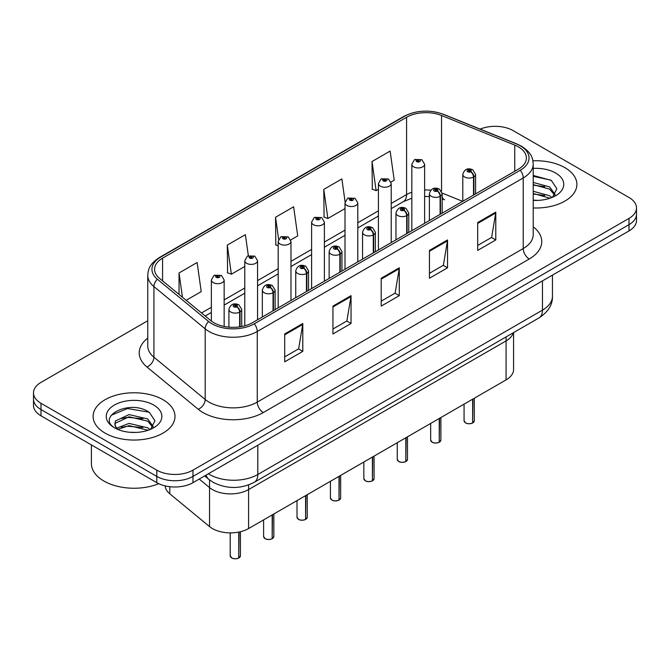 <?xml version="1.0" encoding="UTF-8"?>
<svg xmlns="http://www.w3.org/2000/svg" width="670" height="670" viewBox="0 0 670 670"><rect width="100%" height="100%" fill="white"/><g stroke="black" fill="none" stroke-linecap="round" stroke-linejoin="round"><path stroke-width="1" d="M506.084 336.918L506.084 340.896A25.586 14.774 180 0 0 513.262 332.772A25.586 14.774 180 0 1 506.084 340.896L248.587 489.561A25.586 14.774 180 0 1 209.534 487.584L199.208 479.075L209.534 487.584L209.534 526.587L169.795 493.815A25.586 14.774 180 0 1 165.189 485.892M513.58 332.588L513.58 369.446A25.586 14.774 180 0 1 506.084 379.89L248.587 528.555A25.586 14.774 180 0 1 209.534 526.587M506.084 379.89L506.084 340.896L248.587 489.561A25.586 14.774 180 0 1 209.534 487.584L209.534 479.913M442.175 196.955A15.351 7.186 -68 0 0 444.595 199.786L444.193 199.627M564.894 167.659A40.937 23.634 0 0 0 532.918 160.808A40.937 23.634 0 0 1 564.894 167.659A40.937 23.634 0 0 1 576.887 184.376A40.937 23.634 0 0 0 564.894 167.659M163.003 399.697A40.937 23.634 0 0 0 118.381 394.571A40.937 23.634 0 0 0 93.113 416.413A40.937 23.634 0 0 0 105.106 433.121A40.937 23.634 0 0 0 149.72 438.247A40.937 23.634 0 0 0 174.987 416.413A40.937 23.634 0 0 0 163.003 399.697A40.937 23.634 0 0 0 118.381 394.571A40.937 23.634 0 0 0 93.113 416.413A40.937 23.634 0 0 0 105.106 433.121A40.937 23.634 0 0 0 149.72 438.247A40.937 23.634 0 0 0 174.987 416.413A40.937 23.634 0 0 0 163.003 399.697M518.396 146.872A27.294 15.753 180 0 1 526.394 158.02A27.294 15.753 180 0 1 518.396 169.158L252.439 322.714A27.294 15.753 180 0 1 210.782 320.603L159.519 278.335A27.294 15.753 180 0 1 154.577 269.298A27.294 15.753 180 0 1 162.576 258.159L406.59 117.275A27.294 15.753 180 0 1 441.538 115.508L514.753 145.105A27.294 15.753 180 0 1 518.396 146.872M520.272 145.792A29.941 17.286 0 0 0 516.277 143.857L443.063 114.26A29.941 17.286 0 0 0 404.714 116.195L160.708 257.079A29.941 17.286 0 0 0 157.35 279.214L208.613 321.483A29.941 17.286 0 0 0 254.307 323.794L520.272 170.239A29.941 17.286 0 0 0 520.272 145.792M147.76 320.754L40.996 382.394A25.586 14.774 0 0 0 33.5 392.838L33.5 405.375A25.586 14.774 0 0 0 40.996 415.819L156.788 482.668L156.788 476.404A25.586 14.774 0 0 0 192.977 476.404L629.004 224.659A25.586 14.774 0 0 0 636.5 214.216A25.586 14.774 0 0 1 629.004 224.659L192.977 476.404A25.586 14.774 0 0 1 156.788 476.404L40.996 409.554L156.788 476.404L156.788 470.139A25.586 14.774 0 0 0 192.977 470.139L629.004 218.395A25.586 14.774 0 0 0 636.5 207.951A25.586 14.774 0 0 0 629.004 197.499L513.212 130.65A25.586 14.774 0 0 0 480.156 129.117M33.5 399.102A25.586 14.774 0 0 0 40.996 409.554A25.586 14.774 0 0 1 33.5 399.102M284.7 333.962L284.7 361.817L302.798 351.365L302.798 323.51L284.7 333.962M284.7 356.875L298.636 348.827L302.723 324.439A6.826 3.936 -120 0 0 302.798 323.51M298.519 348.894L302.798 351.365M332.948 306.106L332.948 333.962L351.038 323.51L351.038 295.654L332.948 306.106M332.948 329.02L346.884 320.972L350.971 296.584A6.826 3.936 -120 0 0 351.038 295.654M346.759 321.039L351.038 323.51M477.693 222.541L477.693 250.396L495.783 239.944L495.783 212.089L477.693 222.541M477.693 245.454L491.629 237.406L495.708 213.018A6.826 3.936 -120 0 0 495.783 212.089M491.504 237.473L495.783 239.944M429.445 250.396L429.445 278.251L447.535 267.799L447.535 239.944L429.445 250.396M429.445 273.31L443.381 265.261L447.459 240.873A6.826 3.936 -120 0 0 447.535 239.944M443.255 265.328L447.535 267.799M381.197 278.251L381.197 306.106L399.286 295.654L399.286 267.799L381.197 278.251M381.197 301.165L395.132 293.117L399.22 268.729A6.826 3.936 -120 0 0 399.286 267.799M395.007 293.184L399.286 295.654M533.219 207.96A40.937 23.634 0 0 0 576.887 184.376A40.937 23.634 0 0 1 533.219 207.96M33.5 392.838A25.586 14.774 0 0 0 40.996 403.281L156.788 470.139M186.16 300.311L201.218 291.618L197.131 262.506L179.041 272.958L179.041 294.432M345.092 201.896L341.876 178.94L323.786 189.392L324.071 217.08M390.987 182.056L394.203 180.197L390.124 151.085L372.026 161.537L372.319 189.225M248.344 255.739L245.379 234.651L227.289 245.103L227.582 272.791M290.755 239.919L297.715 235.907L293.628 206.796L275.538 217.247L275.831 244.935M278.184 245.815L275.538 244.826M275.538 217.247L278.636 239.332M323.786 189.392L327.865 218.495L345.008 208.596M327.865 218.495L323.786 216.971M372.026 161.537L376.113 190.64L378.416 189.309M376.113 190.64L372.026 189.116M227.289 245.103L231.376 274.206L244.776 266.467M231.376 274.206L227.289 272.682M179.041 272.958L182.449 297.246M156.788 482.668A25.586 14.774 0 0 0 192.977 482.668L629.004 230.932A25.586 14.774 0 0 0 636.5 220.48L636.5 207.951M472.61 423.021C469.569 424.001 467.233 423.968 465.608 422.929L464.067 420.768A5.117 2.956 0 0 0 465.566 422.854A5.117 2.956 0 0 0 472.643 422.946L472.526 423.013A4.95 2.856 180 0 1 465.692 422.921M472.643 422.736L472.961 399.019M473.899 194.844L473.899 176.88A4.263 2.571 -122.2 0 0 470.759 171.729A2.136 1.231 0 0 0 470.692 170.029A2.136 1.231 0 0 0 467.677 170.029A2.136 1.231 0 0 0 467.677 171.771A2.136 1.231 0 0 0 470.625 171.805L469.762 171.26A0.854 0.494 180 0 1 468.858 170.448A0.854 0.494 180 0 1 469.812 171.235L470.759 171.729M470.625 171.805A4.263 2.353 62.1 0 1 473.506 177.106A6.399 3.693 180 0 1 464.662 176.997A6.399 3.693 180 0 1 462.794 174.384C464.427 169.133 467.769 167.609 472.827 169.82L475.583 174.384A6.399 3.693 180 0 1 473.899 176.88M473.506 195.079L473.506 177.106M472.643 422.946L472.643 399.203M424.621 223.303L424.621 164.251A6.399 3.693 180 0 1 420.676 167.659A6.399 3.693 180 0 1 413.7 166.864A6.399 3.693 180 0 1 411.832 164.251L414.378 159.812A4.263 2.571 57.8 0 1 416.656 159.937A2.136 1.231 0 0 0 416.715 161.638A2.136 1.231 0 0 0 419.73 161.638A2.136 1.231 0 0 0 419.73 159.895A2.136 1.231 0 0 0 416.782 159.862L417.653 160.406A0.854 0.494 180 0 1 418.549 161.219A0.854 0.494 180 0 1 417.594 160.431L416.656 159.937M417.653 161.127L417.653 160.406M416.782 159.862A4.263 2.353 -117.9 0 0 414.789 159.569A4.263 2.353 -117.9 0 0 414.604 159.695M417.594 161.102L417.594 160.431M439.202 442.309C436.162 443.289 433.825 443.264 432.192 442.225L430.659 440.056A5.117 2.956 0 0 0 432.158 442.141A5.117 2.956 0 0 0 439.235 442.233L439.118 442.3A4.95 2.856 180 0 1 432.276 442.217M439.235 442.024L439.545 418.306M440.492 214.14L440.492 196.168A4.263 2.571 -122.2 0 0 437.351 191.025A2.136 1.231 0 0 0 437.284 189.317A2.136 1.231 0 0 0 434.269 189.317A2.136 1.231 0 0 0 434.269 191.059A2.136 1.231 0 0 0 437.217 191.101L436.354 190.556A0.854 0.494 180 0 1 435.45 189.736A0.854 0.494 180 0 1 436.405 190.523L437.351 191.025M437.217 191.101A4.263 2.353 62.1 0 1 440.098 196.394A6.399 3.693 180 0 1 431.254 196.285A6.399 3.693 180 0 1 429.378 193.672C431.011 188.421 434.361 186.905 439.419 189.108L442.175 193.672A6.399 3.693 180 0 1 440.492 196.168M440.098 214.367L440.098 196.394M439.235 442.233L439.235 418.49M405.786 461.596C402.745 462.576 400.417 462.551 398.784 461.513L397.251 459.344A5.117 2.956 0 0 0 398.75 461.437A5.117 2.956 0 0 0 405.819 461.521L405.71 461.588A4.95 2.856 180 0 1 398.868 461.504M405.819 461.312L406.137 437.594M407.084 233.428L407.084 215.455A4.263 2.571 -122.2 0 0 403.935 210.313A2.136 1.231 0 0 0 403.876 208.613A2.136 1.231 0 0 0 400.861 208.613A2.136 1.231 0 0 0 400.861 210.346A2.136 1.231 0 0 0 403.809 210.388L402.938 209.844A0.854 0.494 180 0 1 402.042 209.023A0.854 0.494 180 0 1 402.997 209.811L403.935 210.313M403.809 210.388A4.263 2.353 62.1 0 1 406.69 215.681A6.399 3.693 180 0 1 397.846 215.572A6.399 3.693 180 0 1 395.97 212.96C397.603 207.717 400.945 206.192 406.003 208.395L408.759 212.96A6.399 3.693 180 0 1 407.084 215.455M406.69 233.654L406.69 215.681M405.819 461.521L405.819 437.778M372.378 480.893C369.338 481.872 367.001 481.839 365.368 480.8L363.835 478.631A5.117 2.956 0 0 0 365.334 480.725A5.117 2.956 0 0 0 372.411 480.809L372.294 480.876A4.95 2.856 180 0 1 365.46 480.792M372.411 480.599L372.729 456.89M373.667 252.716L373.667 234.743A4.263 2.571 -122.2 0 0 370.527 229.601A2.136 1.231 0 0 0 370.46 227.901A2.136 1.231 0 0 0 367.445 227.901A2.136 1.231 0 0 0 367.445 229.642A2.136 1.231 0 0 0 370.393 229.676L369.53 229.132A0.854 0.494 180 0 1 368.626 228.311A0.854 0.494 180 0 1 369.58 229.098L370.527 229.601M370.393 229.676A4.263 2.353 62.1 0 1 373.274 234.977A6.399 3.693 180 0 1 364.43 234.86A6.399 3.693 180 0 1 362.554 232.247C364.195 227.004 367.537 225.48 372.595 227.691L375.351 232.247A6.399 3.693 180 0 1 373.667 234.743M373.274 252.942L373.274 234.977M372.411 480.809L372.411 457.066M338.961 500.18C335.93 501.16 333.593 501.127 331.96 500.088L330.427 497.927A5.117 2.956 0 0 0 331.926 500.013A5.117 2.956 0 0 0 339.003 500.105L338.886 500.172A4.95 2.856 180 0 1 332.044 500.08M339.003 499.895L339.313 476.177M340.26 272.003L340.26 254.039A4.263 2.571 -122.2 0 0 337.119 248.888A2.136 1.231 0 0 0 337.052 247.188A2.136 1.231 0 0 0 334.037 247.188A2.136 1.231 0 0 0 334.037 248.93A2.136 1.231 0 0 0 336.985 248.964L336.122 248.419A0.854 0.494 180 0 1 335.218 247.607A0.854 0.494 180 0 1 336.173 248.394L337.119 248.888M336.985 248.964A4.263 2.353 62.1 0 1 339.866 254.265A6.399 3.693 180 0 1 331.022 254.156A6.399 3.693 180 0 1 329.146 251.543C330.779 246.292 334.129 244.768 339.179 246.979L341.943 251.543A6.399 3.693 180 0 1 340.26 254.039M339.866 272.238L339.866 254.265M339.003 500.105L339.003 476.362M391.213 242.59L391.213 183.538A6.399 3.693 180 0 1 387.26 186.955A6.399 3.693 180 0 1 380.292 186.151A6.399 3.693 180 0 1 378.416 183.538L380.97 179.099A4.263 2.571 57.8 0 1 383.24 179.225A2.136 1.231 0 0 0 383.307 180.925A2.136 1.231 0 0 0 386.322 180.925A2.136 1.231 0 0 0 386.322 179.183A2.136 1.231 0 0 0 383.374 179.15L384.237 179.694A0.854 0.494 180 0 1 385.141 180.515A0.854 0.494 180 0 1 384.212 180.406L383.24 179.225M384.237 180.423L384.237 179.694M383.374 179.15A4.263 2.353 -117.9 0 0 381.381 178.865A4.263 2.353 -117.9 0 0 381.197 178.982M384.212 180.406A0.854 0.494 180 0 1 384.186 179.727M357.797 261.878L357.797 202.826A6.399 3.693 180 0 1 353.852 206.243A6.399 3.693 180 0 1 346.884 205.439A6.399 3.693 180 0 1 345.008 202.826L347.562 198.387A4.263 2.571 57.8 0 1 349.832 198.513A2.136 1.231 0 0 0 349.899 200.221A2.136 1.231 0 0 0 352.914 200.221A2.136 1.231 0 0 0 352.914 198.479A2.136 1.231 0 0 0 349.966 198.437L350.829 198.982A0.854 0.494 180 0 1 351.733 199.802A0.854 0.494 180 0 1 350.779 199.015L349.832 198.513M350.829 199.71L350.829 198.982M349.966 198.437A4.263 2.353 -117.9 0 0 347.973 198.153A4.263 2.353 -117.9 0 0 347.78 198.27M350.779 199.677L350.779 199.015M324.389 281.166L324.389 222.122A6.399 3.693 180 0 1 320.444 225.53A6.399 3.693 180 0 1 313.468 224.726A6.399 3.693 180 0 1 311.6 222.122L314.146 217.683A4.263 2.571 57.8 0 1 316.424 217.809A2.136 1.231 0 0 0 316.483 219.509A2.136 1.231 0 0 0 319.498 219.509A2.136 1.231 0 0 0 319.498 217.767A2.136 1.231 0 0 0 316.55 217.733L317.421 218.278A0.854 0.494 180 0 1 318.317 219.09A0.854 0.494 180 0 1 317.387 218.981L317.362 218.303L316.424 217.809M317.421 218.998L317.421 218.278M316.55 217.733A4.263 2.353 -117.9 0 0 314.557 217.44A4.263 2.353 -117.9 0 0 314.372 217.566M317.387 218.981A0.854 0.494 180 0 1 317.362 218.303M533.219 200.121L537.792 200.397M533.219 191.277L549.584 195.74L551.837 197.549M533.219 193.488L549.986 198.236M533.219 182.433L549.584 186.897L555.12 194.551M533.219 184.644L549.584 189.108L554.685 195.121M533.219 200.355A27.813 16.055 0 0 0 555.614 195.732A27.813 16.055 0 0 0 555.614 173.019A27.813 16.055 0 0 0 533.219 168.396M552.499 197.281L556.854 188.731L551.343 180.423L533.219 175.448M533.219 176.302L550.966 180.171M533.219 185.146L544.811 186.67M533.219 193.99L544.811 195.514M91.405 444.922L91.405 463.623A42.646 24.622 0 0 0 103.9 481.035A42.646 24.622 0 0 0 158.757 483.698M129.394 432.242L135.893 432.426M116.639 428.155L129.059 423.423L147.685 427.778L149.938 429.587M117.786 429.353L129.059 425.634L148.095 430.266M116.84 429.018L114.846 424.345A19.279 11.13 0 0 0 117.954 429.504M114.846 424.345L115.424 420.978L129.059 414.579L147.685 418.934L153.221 426.581M114.888 424.621L115.424 423.189L129.059 416.79L147.685 421.145L152.785 427.159M150.599 429.311L154.954 420.76L149.444 412.46C129.93 398.432 95.257 416.916 115.282 428.247L115.374 428.306M153.715 405.057A27.813 16.055 0 0 0 114.386 405.057A27.813 16.055 0 0 0 114.386 427.762A27.813 16.055 0 0 0 153.715 427.762A27.813 16.055 0 0 0 153.715 405.057M111.212 415.249L127.543 408.541L149.067 412.201M121.412 418.499L127.543 417.385L142.911 418.708M121.412 427.343L127.543 426.229L142.911 427.552M305.553 519.468C302.513 520.448 300.177 520.423 298.552 519.384L297.011 517.215A5.117 2.956 0 0 0 298.51 519.3A5.117 2.956 0 0 0 305.587 519.392L305.47 519.459A4.95 2.856 180 0 1 298.636 519.376M305.587 519.183L305.905 495.465M306.852 291.299L306.852 273.327A4.263 2.571 -122.2 0 0 303.703 268.184A2.136 1.231 0 0 0 303.636 266.476A2.136 1.231 0 0 0 300.621 266.476A2.136 1.231 0 0 0 300.621 268.218A2.136 1.231 0 0 0 303.569 268.26L302.706 267.715A0.854 0.494 180 0 1 301.802 266.894A0.854 0.494 180 0 1 302.765 267.682L303.703 268.184M303.569 268.26A4.263 2.353 62.1 0 1 306.45 273.553A6.399 3.693 180 0 1 297.606 273.444A6.399 3.693 180 0 1 295.738 270.831C297.371 265.58 300.713 264.064 305.771 266.266L308.527 270.831A6.399 3.693 180 0 1 306.852 273.327M306.45 291.525L306.45 273.553M305.587 519.392L305.587 495.649M272.146 538.764C269.106 539.735 266.769 539.71 265.136 538.672L263.603 536.503A5.117 2.956 0 0 0 265.102 538.596A5.117 2.956 0 0 0 272.179 538.68L272.062 538.747A4.95 2.856 180 0 1 265.22 538.663M272.179 538.471L272.497 514.753M273.435 310.587L273.435 292.614A4.263 2.571 -122.2 0 0 270.295 287.472A2.136 1.231 0 0 0 270.228 285.772A2.136 1.231 0 0 0 267.213 285.772A2.136 1.231 0 0 0 267.213 287.505A2.136 1.231 0 0 0 270.161 287.547L269.298 287.003A0.854 0.494 180 0 1 268.394 286.182A0.854 0.494 180 0 1 269.348 286.969L270.295 287.472M270.161 287.547A4.263 2.353 62.1 0 1 273.042 292.84A6.399 3.693 180 0 1 264.198 292.731A6.399 3.693 180 0 1 262.322 290.118C263.955 284.876 267.305 283.351 272.363 285.554L275.119 290.118A6.399 3.693 180 0 1 273.435 292.614M273.042 310.813L273.042 292.84M272.179 538.68L272.179 514.937M238.729 558.051C235.689 559.031 233.361 558.998 231.728 557.959L230.195 555.79A5.117 2.956 0 0 0 231.694 557.884A5.117 2.956 0 0 0 238.763 557.968L238.654 558.035A4.95 2.856 180 0 1 231.812 557.951M238.763 557.758L239.081 532.03M240.028 326.818L240.028 311.902A4.263 2.571 -122.2 0 0 236.878 306.76A2.136 1.231 0 0 0 236.82 305.059A2.136 1.231 0 0 0 233.805 305.059A2.136 1.231 0 0 0 233.805 306.801A2.136 1.231 0 0 0 236.753 306.835L235.882 306.291A0.854 0.494 180 0 1 234.986 305.47A0.854 0.494 180 0 1 235.941 306.257L236.878 306.76M236.753 306.835A4.263 2.353 62.1 0 1 239.634 312.136A6.399 3.693 180 0 1 230.79 312.019A6.399 3.693 180 0 1 228.914 309.406C230.547 304.163 233.897 302.639 238.947 304.85L241.703 309.406A6.399 3.693 180 0 1 240.028 311.902M239.634 326.876L239.634 312.136M238.763 557.968L238.763 532.089M290.981 300.462L290.981 241.409A6.399 3.693 180 0 1 287.028 244.818A6.399 3.693 180 0 1 280.06 244.022A6.399 3.693 180 0 1 278.184 241.409L280.738 236.971A4.263 2.571 57.8 0 1 283.008 237.096A2.136 1.231 0 0 0 283.075 238.796A2.136 1.231 0 0 0 286.09 238.796A2.136 1.231 0 0 0 286.09 237.054A2.136 1.231 0 0 0 283.142 237.021L284.005 237.565A0.854 0.494 180 0 1 284.909 238.378A0.854 0.494 180 0 1 283.979 238.277L284.005 237.565M283.142 237.021A4.263 2.353 -117.9 0 0 281.149 236.728A4.263 2.353 -117.9 0 0 280.956 236.853M283.954 238.26L283.954 237.59L283.008 237.096M283.979 238.277A0.854 0.494 180 0 1 283.954 237.59M257.565 319.749L257.565 260.697A6.399 3.693 180 0 1 253.62 264.114A6.399 3.693 180 0 1 246.644 263.31A6.399 3.693 180 0 1 244.776 260.697L247.322 256.258A4.263 2.571 57.8 0 1 249.6 256.384A2.136 1.231 0 0 0 249.667 258.084A2.136 1.231 0 0 0 252.682 258.084A2.136 1.231 0 0 0 252.682 256.342A2.136 1.231 0 0 0 249.734 256.309L250.597 256.853A0.854 0.494 180 0 1 251.493 257.674A0.854 0.494 180 0 1 250.572 257.565L250.597 256.853M249.734 256.309A4.263 2.353 -117.9 0 0 247.733 256.024A4.263 2.353 -117.9 0 0 247.548 256.141M250.538 257.548L249.6 256.384M250.572 257.565A0.854 0.494 180 0 1 250.538 256.886M224.157 326.449L224.157 279.985A6.399 3.693 180 0 1 220.204 283.402A6.399 3.693 180 0 1 213.236 282.598A6.399 3.693 180 0 1 211.36 279.985L213.914 275.546A4.263 2.571 57.8 0 1 216.184 275.672A2.136 1.231 0 0 0 216.251 277.38A2.136 1.231 0 0 0 219.266 277.38A2.136 1.231 0 0 0 219.266 275.638A2.136 1.231 0 0 0 216.318 275.596L217.18 276.141A0.854 0.494 180 0 1 218.085 276.961A0.854 0.494 180 0 1 217.13 276.174L216.184 275.672M217.18 276.869L217.18 276.141M216.318 275.596A4.263 2.353 -117.9 0 0 214.325 275.311A4.263 2.353 -117.9 0 0 214.14 275.429M217.13 276.836L217.13 276.174M169.795 486.705L169.795 493.815M248.587 484.929L248.587 528.555M533.219 226.812A42.646 24.622 180 0 1 529.258 258.997L263.293 412.544A8.526 4.925 60 0 1 257.263 402.101L523.228 248.545A34.12 19.698 0 0 0 533.219 234.617L533.219 164.008A34.12 19.698 180 0 1 523.228 177.935A8.526 4.925 -120 0 0 520.272 170.239M263.293 412.544A42.646 24.622 180 0 1 202.985 412.544A42.646 24.622 180 0 1 198.203 409.261L146.939 366.984A42.646 24.622 180 0 1 147.76 338.09M209.015 402.101A34.12 19.698 0 0 0 257.263 402.101L257.263 331.483A34.12 19.698 180 0 1 205.196 328.853L153.924 286.584A34.12 19.698 180 0 1 147.76 275.286L147.76 345.904A34.12 19.698 0 0 0 153.924 357.202L205.196 399.471A34.12 19.698 0 0 0 209.015 402.101M533.219 164.008C532.675 158.112 532.064 153.212 521.461 146.177L516.972 144A8.526 3.995 112 0 0 516.277 143.857M516.972 144L443.758 114.403C429.629 109.403 416.221 110.123 403.533 116.58A8.526 4.925 60 0 1 404.714 116.195M160.708 257.079A8.526 4.925 -120 0 0 159.519 257.456C148.891 264.516 148.305 269.407 147.76 275.286M157.35 279.214A8.526 5.703 129.5 0 0 153.924 286.584L153.924 357.202A8.526 5.703 -50.5 0 1 146.939 366.984M443.758 114.403A8.526 3.995 112 0 0 443.063 114.26M208.613 321.483A8.526 5.703 129.5 0 0 205.196 328.853L205.196 399.471A8.526 5.703 -50.5 0 1 198.203 409.261M254.307 323.794A8.526 4.925 60 0 1 257.263 331.483L523.228 177.935L523.228 248.545A8.526 4.925 60 0 0 529.258 258.997M192.977 470.139L192.977 482.668M629.004 218.395L629.004 230.932M40.996 403.281L40.996 415.819M162.576 258.159L162.576 280.856M514.753 145.105L514.753 171.26M441.538 115.508L441.538 191.235M462.652 201.343L442.133 193.052M430.751 190.213A27.294 15.753 0 0 0 424.621 189.978M411.832 192.215A27.294 15.753 0 0 0 406.59 194.576L391.213 203.454M406.59 117.275L406.59 194.576A15.351 8.861 60 0 1 403.407 201.603L391.213 208.646M378.416 210.841L357.797 222.742M345.008 230.128L324.389 242.037M311.6 249.416L290.981 261.325M278.184 268.712L257.565 280.613M244.776 288L224.157 299.9M211.36 307.287L201.519 312.974M381.197 279.13L399.22 268.729M429.445 251.275L447.459 240.873M477.693 223.42L495.708 213.018M332.948 306.986L350.971 296.584M284.7 334.841L302.723 324.439M208.378 473.774A34.12 19.698 0 0 0 209.559 474.486A34.12 19.698 0 0 0 257.808 474.486L542.466 310.143A34.12 19.698 0 0 0 552.457 296.215C552.708 304.683 548.194 311.927 538.931 317.949L254.273 482.3A17.06 9.849 60 0 0 257.808 474.486L257.808 445.24M542.466 280.897L542.466 310.143A17.06 9.849 60 0 1 538.931 317.949M206.151 475.064A17.06 11.407 129.5 0 0 208.856 479.368L204.668 475.918M472.961 422.762A5.117 2.956 0 0 0 474.301 420.768L474.301 398.24M439.545 442.049A5.117 2.956 0 0 0 440.894 440.056L440.894 417.527M406.137 461.337A5.117 2.956 0 0 0 407.486 459.344L407.486 436.823M372.729 480.633A5.117 2.956 0 0 0 374.069 478.631L374.069 456.111M339.313 499.921A5.117 2.956 0 0 0 340.661 497.927L340.661 475.399M305.905 519.208A5.117 2.956 0 0 0 307.245 517.215L307.245 494.686M272.497 538.496A5.117 2.956 0 0 0 273.837 536.503L273.837 513.982M239.081 557.792A5.117 2.956 0 0 0 240.429 555.79L240.429 531.729M403.533 116.58L159.519 257.456M444.595 199.786L442.175 198.898M429.378 196.553L424.621 196.461M411.832 198.236L403.407 201.603M378.416 216.033L357.797 227.934M345.008 235.321L324.389 247.23M311.6 254.608L290.981 266.518M278.184 273.904L257.565 285.805M244.776 293.192L224.157 305.093M211.36 312.48L205.221 316.022M254.273 482.3C240.547 489.192 226.82 489.192 213.094 482.3L208.856 479.368M552.457 296.215L552.457 275.127M464.067 420.768L464.067 404.152M462.794 201.268L462.794 174.384M475.583 193.881L475.583 174.384M474.301 420.768L472.928 422.837M424.621 164.251L421.866 159.686L414.789 159.569M411.832 230.689L411.832 164.251M430.659 440.056L430.659 423.44M429.378 220.556L429.378 193.672M442.175 213.169L442.175 193.672M440.894 440.056L439.512 442.125M397.251 459.344L397.251 442.728M395.97 239.843L395.97 212.96M408.759 232.457L408.759 212.96M407.486 459.344L406.104 461.421M363.835 478.631L363.835 462.015M362.554 259.131L362.554 232.247M375.351 251.744L375.351 232.247M374.069 478.631L372.696 480.708M330.427 497.927L330.427 481.311M329.146 278.427L329.146 251.543M341.943 271.04L341.943 251.543M340.661 497.927L339.28 499.996M391.213 183.538L388.458 178.974L381.381 178.865M378.416 249.977L378.416 183.538M357.797 202.826L355.041 198.261L347.973 198.153M345.008 269.265L345.008 202.826M324.389 222.122L321.634 217.557L314.557 217.44M311.6 288.552L311.6 222.122M297.011 517.215L297.011 500.599M295.738 297.715L295.738 270.831M308.527 290.328L308.527 270.831M307.245 517.215L305.872 519.284M263.603 536.503L263.603 519.886M262.322 317.002L262.322 290.118M275.119 309.615L275.119 290.118M273.837 536.503L272.456 538.58M230.195 555.79L230.195 532.885M228.914 327.136L228.914 309.406M241.703 326.533L241.703 309.406M240.429 555.79L239.048 557.867M290.981 241.409L288.226 236.845L281.149 236.728M278.184 307.848L278.184 241.409M257.565 260.697L254.809 256.133L247.733 256.024M244.776 325.821L244.776 260.697M224.157 279.985L221.402 275.42L214.325 275.311M211.36 321.064L211.36 279.985"/></g></svg>
